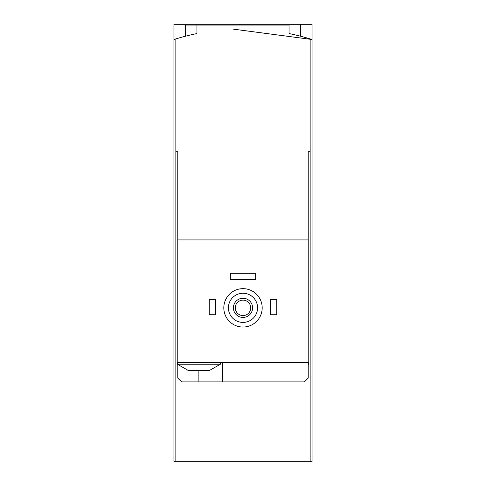 <?xml version="1.0" encoding="UTF-8"?>
<svg xmlns="http://www.w3.org/2000/svg" width="486" height="486" viewBox="0 0 486 486"><rect width="100%" height="100%" fill="white"/><g stroke="black" fill="none" stroke-linecap="round" stroke-linejoin="round"><path stroke-width="0.73" d="M173.939 39.506L173.939 24.3L312.061 24.3L312.061 461.7L175.853 461.7L175.853 38.916L173.939 39.506L173.939 461.7L175.853 461.7M233.195 29.117L312.061 39.506L310.147 38.916A230.212 230.212 0 0 0 289.042 33.558L289.042 25.065L185.445 25.065L185.445 36.213M239.161 24.3L239.161 25.065M189.57 370.381L188.131 370.381L177.39 364.245L220.365 364.245L209.618 370.381L189.57 370.381M308.227 151.681L310.147 151.681L308.227 151.681L308.227 239.932L177.773 239.932L177.773 362.708L308.227 362.708L308.227 378.059L304.388 381.893L181.612 381.893L177.773 378.059L177.773 364.622M177.773 239.932L177.773 151.681L175.853 151.681L177.773 151.681M308.227 364.245L308.61 364.245L308.61 362.708L308.227 362.708L308.227 239.932M196.958 25.065L196.958 33.558A230.212 230.212 0 0 0 175.853 38.916M310.147 461.7L310.147 38.916M228.42 307.845A14.58 14.58 0 0 1 250.29 295.215A14.58 14.58 0 0 1 250.29 320.468A14.58 14.58 0 0 1 228.42 307.845M233.408 307.845A9.592 9.592 0 0 1 247.793 299.534A9.592 9.592 0 0 1 247.793 316.149A9.592 9.592 0 0 1 233.408 307.845M223.815 307.845A19.185 19.185 0 0 1 252.592 291.229A19.185 19.185 0 0 1 252.592 324.46A19.185 19.185 0 0 1 223.815 307.845M235.279 307.845A7.721 7.721 0 0 1 246.864 301.156A7.721 7.721 0 0 1 246.864 314.533A7.721 7.721 0 0 1 235.279 307.845M270.623 299.4L276.765 299.4L276.765 314.752L270.623 314.752L270.623 299.4M209.235 299.4L215.377 299.4L215.377 314.752L209.235 314.752L209.235 299.4M230.34 273.308L255.66 273.308L255.66 279.45L230.34 279.45L230.34 273.308M222.667 381.893L222.667 362.708M177.773 362.708L177.39 362.708L177.39 364.245M198.877 381.893L198.877 370.381M300.555 24.3L300.555 36.213M308.61 364.245L308.227 364.622M220.365 362.708L220.365 364.245"/></g></svg>
